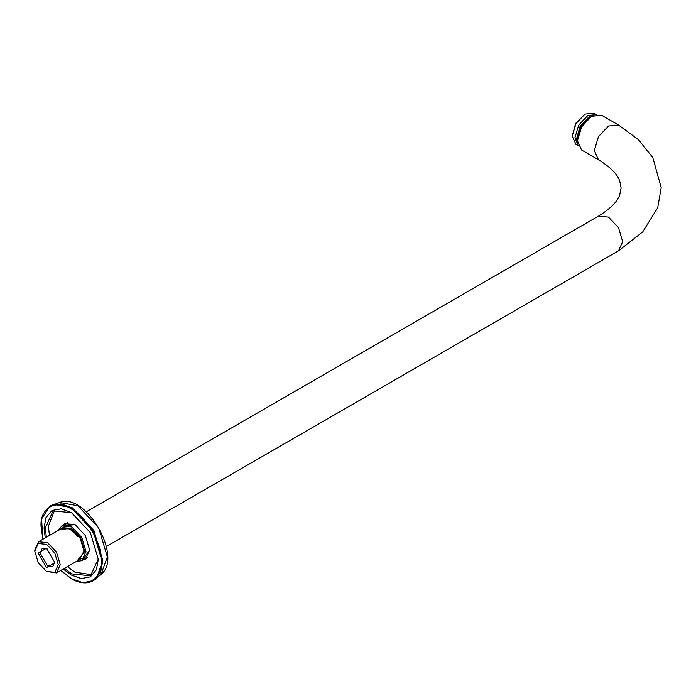 <?xml version="1.0" encoding="UTF-8"?>
<svg xmlns="http://www.w3.org/2000/svg" width="696" height="696" viewBox="0 0 696 696"><rect width="100%" height="100%" fill="white"/><g stroke="black" fill="none" stroke-linecap="round" stroke-linejoin="round"><path stroke-width="1.04" d="M85.504 558.549L86.556 558.288M63.066 525.219L64.946 523.627L75.185 524.645L61.866 525.906M89.662 549.901L85.425 559.097L83.102 559.932M81.91 560.628L89.662 550.084L85.33 535.502L74.881 524.471M54.662 510.09L48.381 526.246L49.451 535.459M67.434 566.605L74.872 572.138L92.011 574.774M83.537 559.688L85.634 558.975M65.163 523.514L63.493 524.975M46.362 537.234L45.301 528.02L53.061 510.873L71.792 512.726L61.196 508.811L52.009 510.473L45.971 517.598L44.066 528.02L45.257 537.877M98.293 558.975L90.532 575.775L71.792 573.913L64.354 568.388M63.24 569.032L71.183 574.983L81.162 578.55L90.349 576.88L96.387 569.754L98.293 559.332L90.349 532.605L71.183 512.369M581.586 150.005L577.436 140.827L581.586 126.863L591.609 116.284L601.622 115.292L618.509 125.036L608.487 126.028L598.464 136.607L594.314 150.58L598.464 159.749L581.586 150.005M591.417 116.389L581.473 126.794L577.436 140.609M76.369 561.455L81.815 560.68L85.965 551.502L81.815 537.538L71.792 526.959L61.77 525.967L58.377 530.3M58.864 530.013L71.183 528.02L80.762 538.147L84.738 551.502L76.856 561.167M79.048 559.906L83.998 551.075L80.24 538.443L71.183 528.882L61.065 528.751M66.277 527.968L71.749 529.221M584.953 114.101L575.627 123.418L572.216 136.155L575.949 123.61L584.953 114.101L593.949 113.213L596.663 114.779M577.41 145.003L575.949 144.394L572.216 136.155M596.159 114.518L587.659 115.666L578.663 125.176L574.931 137.721L578.185 145.655M577.489 142.28L577.271 140.827L580.046 128.255L588.729 117.754L592.888 115.606M577.654 143.585L577.019 140.688L579.803 128.116L588.477 117.607L594.097 115.092M78.465 535.702L77.465 536.277C72.662 530.1 67.851 527.324 63.04 527.951L64.319 527.22M46.528 571.451L56.515 572.912L60.239 564.682L56.515 552.145L47.519 542.654L38.524 541.766L34.8 549.997L34.8 551.136L38.236 543.541L46.536 544.359L54.827 553.12L58.264 564.682L54.827 572.277L46.528 571.451L38.236 562.699L34.8 551.136M54.914 562.742L46.536 548.231L38.15 553.068L46.536 567.588L54.914 562.742M54.897 562.15L52.748 566.396L47.519 565.874L40.124 553.068L42.291 548.283L47.041 548.544M42.874 539.252L41.047 526.28C39.698 508.289 56.272 498.719 71.183 508.889C86.087 515.936 102.66 544.637 101.311 561.072C102.66 579.063 86.087 588.633 71.183 578.472L60.857 570.407M71.549 578.68L82.772 582.691L93.116 580.821L99.911 572.799L102.051 561.072L93.116 531.013L71.549 508.245L60.326 504.235L49.982 506.105L41.612 518.868L42.769 539.313M49.982 506.105L61.004 503.843L72.236 507.845L93.803 530.613L102.738 560.68L100.598 572.408L93.116 580.821C86.965 584.135 79.683 583.439 71.288 578.707L60.761 570.459M95.143 579.542L96.422 578.507L102.834 560.611L93.899 530.561L72.341 507.802L53.636 504.4L52.096 504.992M50.669 505.714L59.708 502.46L77.822 505.748L98.693 527.794L107.341 556.896L101.138 574.217L93.803 580.42M618.509 125.036L638.38 139.609L652.796 157.557L661.2 187.694L657.694 207.791L642.704 231.899L618.509 250.821L622.659 241.651L618.509 227.679L608.487 217.1L598.464 216.108L86.304 511.804M59.708 502.46C85.573 491.724 123.375 557.192 101.138 574.217M64.528 525.08L67.582 522.748M87.505 557.261L83.964 558.74M618.509 250.821L106.349 546.517M86.565 557.94L81.815 560.68M598.464 159.749C610.357 167.118 617.448 174.209 619.736 181.004L621.119 187.929L619.736 194.854C617.448 201.657 610.357 208.739 598.464 216.108M575.949 144.394L578.663 145.96M577.784 144.246L576.558 138.817L580.142 126.194L589.173 116.667L598.351 115.475M81.293 558.61L56.515 572.912M63.31 527.455L38.524 541.766"/></g></svg>
